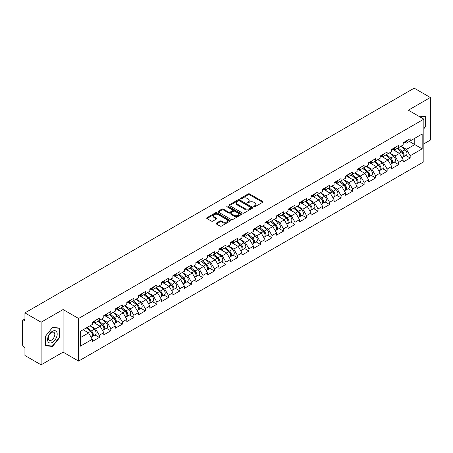 <?xml version="1.0" encoding="UTF-8"?>
<svg xmlns="http://www.w3.org/2000/svg" width="453" height="453" viewBox="0 0 453 453"><rect width="100%" height="100%" fill="white"/><g stroke="black" fill="none" stroke-linecap="round" stroke-linejoin="round"><path stroke-width="0.68" d="M253.94 206.738A0.719 0.413 0 0 0 254.954 206.738L262.649 202.298A1.025 0.589 0 0 0 262.95 201.879A1.025 0.589 0 0 0 262.649 201.46L249.609 193.929A1.025 0.589 0 0 0 248.165 193.929L240.464 198.374A0.719 0.413 0 0 0 240.254 198.669A0.719 0.413 0 0 0 240.464 198.963A0.719 0.413 0 0 0 241.477 198.963L242.474 198.386A3.279 1.891 0 0 1 247.112 198.386L248.199 199.014A3.279 1.891 0 0 1 249.156 200.351A3.279 1.891 0 0 1 248.199 201.693L247.202 202.264A0.719 0.413 0 0 0 246.993 202.559A0.719 0.413 0 0 0 247.202 202.853A0.719 0.413 0 0 0 248.216 202.853L249.212 202.276A3.279 1.891 0 0 1 253.85 202.276L254.937 202.904A3.279 1.891 0 0 1 255.894 204.241A3.279 1.891 0 0 1 254.937 205.577L253.94 206.155A0.719 0.413 0 0 0 253.731 206.449A0.719 0.413 0 0 0 253.94 206.738L253.94 206.155M216.358 223.125A1.025 0.589 0 0 0 216.058 223.544A1.025 0.589 0 0 0 216.358 223.963L220.016 226.075A1.025 0.589 0 0 0 221.466 226.075L230.016 221.138A1.025 0.589 0 0 0 230.317 220.719A1.025 0.589 0 0 0 230.016 220.305L216.976 212.774A1.025 0.589 0 0 0 215.526 212.774L206.976 217.712A1.025 0.589 0 0 0 206.676 218.125A1.025 0.589 0 0 0 206.976 218.544L211.398 221.098A1.025 0.589 0 0 0 212.848 221.098L216.506 218.986A1.025 0.589 0 0 0 216.806 218.567A1.025 0.589 0 0 0 216.506 218.148L214.314 216.885A2.741 1.58 0 0 1 213.51 215.764A2.741 1.58 0 0 1 215.203 214.303A2.741 1.58 0 0 1 218.187 214.648L226.772 219.603A2.741 1.58 0 0 1 227.576 220.719A2.741 1.58 0 0 1 225.883 222.185A2.741 1.58 0 0 1 222.899 221.84L221.466 221.013A1.025 0.589 0 0 0 220.016 221.013L216.358 223.125L216.358 223.963M63.097 309.529L41.104 322.225L24.938 312.893L414.189 88.165L430.35 97.497L408.357 110.192L423.855 119.139L78.596 318.476L63.097 309.529L63.097 352.14L78.596 361.086L78.596 318.476M242.548 213.069A1.025 0.589 0 0 0 243.997 213.069L252.548 208.131A1.025 0.589 0 0 0 252.848 207.712A1.025 0.589 0 0 0 252.548 207.293L239.507 199.767A1.025 0.589 0 0 0 238.057 199.767L229.507 204.699A1.025 0.589 0 0 0 229.207 205.118A1.025 0.589 0 0 0 229.507 205.537L242.548 213.069M227.293 206.896A0.719 0.413 0 0 1 228.023 206.998L241.268 214.643L232.729 219.569A1.025 0.589 0 0 1 231.285 219.569L218.244 212.044L218.244 211.206A1.025 0.589 0 0 0 217.944 211.625A1.025 0.589 0 0 0 218.244 212.044M218.244 211.206L221.902 209.093A1.025 0.589 0 0 1 223.352 209.093L228.64 212.146A1.025 0.589 0 0 0 230.084 212.146L232.514 210.747A1.025 0.589 0 0 0 232.814 210.328A1.025 0.589 0 0 0 232.514 209.909L227.01 206.732A0.719 0.413 0 0 1 226.8 206.438A0.719 0.413 0 0 1 227.242 206.053A0.719 0.413 0 0 1 228.023 206.143L241.279 213.799A1.025 0.589 0 0 1 241.579 214.218A1.025 0.589 0 0 1 241.279 214.637L241.279 213.799M78.596 361.086L423.855 161.755L423.855 119.139M94.92 334.931L99.298 337.457L99.298 335.243L95.606 328.85L90.147 325.696M99.298 337.457L92.287 341.505L92.287 339.291L80.294 346.217L80.294 331.386L92.287 324.461L92.287 322.247L99.298 318.199L99.298 320.413L103.799 317.813L103.799 315.599L110.809 311.551L110.809 313.765L115.311 311.166L115.311 308.952L122.321 304.903L122.321 307.123L126.829 304.518L126.829 302.304L133.839 298.255L133.839 300.475L138.341 297.876L138.341 295.656L145.351 291.607L145.351 293.827L149.852 291.228L149.852 289.008L156.863 284.96L156.863 287.179L161.364 284.58L161.364 282.361L168.38 278.318L168.38 280.532L172.882 277.932L172.882 275.718L179.892 271.67L179.892 273.884L184.394 271.285L184.394 269.071L191.404 265.022L191.404 267.236L195.906 264.637L195.906 262.423L202.921 258.374L202.921 260.588L207.423 257.989L207.423 255.775L214.433 251.726L214.433 253.94L218.935 251.341L218.935 249.127L225.945 245.079L225.945 247.293L230.447 244.694L230.447 242.48L237.463 238.431L237.463 240.645L241.964 238.046L241.964 235.832L248.974 231.783L248.974 233.997L253.476 231.398L253.476 229.184L260.486 225.135L260.486 227.349L264.988 224.75L264.988 222.536L271.998 218.488L271.998 220.707L276.506 218.108L276.506 215.888L283.516 211.84L283.516 214.059L288.017 211.46L288.017 209.241L295.028 205.192L295.028 207.412L299.529 204.813L299.529 202.593L306.539 198.544L306.539 200.764L311.041 198.165L311.041 195.945L318.057 191.902L318.057 194.116L322.559 191.517L322.559 189.303L329.569 185.254L329.569 187.468L334.071 184.869L334.071 182.655L341.081 178.607L341.081 180.821L345.582 178.222L345.582 176.007L352.598 171.959L352.598 174.173L357.1 171.574L357.1 169.36L364.11 165.311L364.11 167.525L368.612 164.926L368.612 162.712L375.622 158.663L375.622 160.877L380.124 158.278L380.124 156.064L387.139 152.015L387.139 154.23L391.641 151.63L391.641 149.416L398.651 145.368L398.651 147.582L403.153 144.983L403.153 142.769L410.163 138.72L410.163 140.94L422.156 134.014L422.156 148.839L410.163 155.764L406.471 149.377L401.013 146.223M405.786 155.453L410.163 157.984L410.163 155.764M410.163 157.984L403.153 162.032L403.153 159.813L398.651 162.412L394.959 156.019L389.501 152.871M394.274 162.1L398.651 164.632L398.651 162.412M398.651 164.632L391.641 168.675L391.641 166.461L387.139 169.06L383.448 162.667L377.983 159.513M382.757 168.748L387.139 171.274L387.139 169.06M387.139 171.274L380.124 175.322L380.124 173.108L375.622 175.707L371.936 169.314L366.471 166.16M371.245 175.396L375.622 177.921L375.622 175.707M375.622 177.921L368.612 181.97L368.612 179.756L364.11 182.355L360.418 175.962L354.959 172.808M359.733 182.044L364.11 184.569L364.11 182.355M364.11 184.569L357.1 188.618L357.1 186.404L352.598 189.003L348.906 182.61L343.442 179.456M348.215 188.691L352.598 191.217L352.598 189.003M352.598 191.217L345.582 195.266L345.582 193.052L341.081 195.651L337.394 189.258L331.93 186.104M336.704 195.339L341.081 197.865L341.081 195.651M341.081 197.865L334.071 201.913L334.071 199.699L329.569 202.298L325.877 195.906L320.418 192.751M325.192 201.987L329.569 204.513L329.569 202.298M329.569 204.513L322.559 208.561L322.559 206.347L318.057 208.946L314.365 202.553L308.901 199.399M313.674 208.635L318.057 211.16L318.057 208.946M318.057 211.16L311.041 215.209L311.041 212.995L306.539 215.594L302.853 209.201L297.389 206.047M302.162 215.277L306.539 217.808L306.539 215.594M306.539 217.808L299.529 221.857L299.529 219.637L295.028 222.242L291.336 215.849L285.877 212.695M290.65 221.925L295.028 224.456L295.028 222.242M295.028 224.456L288.017 228.505L288.017 226.285L283.516 228.884L279.824 222.497L274.365 219.343M279.133 228.572L283.516 231.104L283.516 228.884M283.516 231.104L276.506 235.152L276.506 232.933L271.998 235.532L268.312 229.144L262.848 225.99M267.621 235.22L271.998 237.751L271.998 235.532M271.998 237.751L264.988 241.8L264.988 239.58L260.486 242.179L256.794 235.786L251.336 232.638M256.109 241.868L260.486 244.399L260.486 242.179M260.486 244.399L253.476 248.442L253.476 246.228L248.974 248.827L245.283 242.434L239.824 239.286M244.597 248.516L248.974 251.041L248.974 248.827M248.974 251.041L241.964 255.09L241.964 252.876L237.463 255.475L233.771 249.082L228.306 245.928M233.08 255.164L237.463 257.689L237.463 255.475M237.463 257.689L230.447 261.738L230.447 259.524L225.945 262.123L222.259 255.73L216.794 252.576M221.568 261.811L225.945 264.337L225.945 262.123M225.945 264.337L218.935 268.386L218.935 266.171L214.433 268.771L210.741 262.378L205.283 259.224M210.056 268.459L214.433 270.985L214.433 268.771M214.433 270.985L207.423 275.033L207.423 272.819L202.921 275.418L199.229 269.025L193.765 265.871M198.539 275.107L202.921 277.632L202.921 275.418M202.921 277.632L195.906 281.681L195.906 279.467L191.404 282.066L187.718 275.673L182.253 272.519M187.027 281.755L191.404 284.28L191.404 282.066M191.404 284.28L184.394 288.329L184.394 286.115L179.892 288.714L176.2 282.321L170.741 279.167M175.515 288.402L179.892 290.928L179.892 288.714M179.892 290.928L172.882 294.977L172.882 292.763L168.38 295.362L164.688 288.969L159.224 285.815M163.997 295.045L168.38 297.576L168.38 295.362M168.38 297.576L161.364 301.624L161.364 299.41L156.863 302.009L153.176 295.616L147.712 292.462M152.485 301.692L156.863 304.223L156.863 302.009M156.863 304.223L149.852 308.272L149.852 306.052L145.351 308.652L141.659 302.264L136.2 299.11M140.974 308.34L145.351 310.871L145.351 308.652M145.351 310.871L138.341 314.92L138.341 312.7L133.839 315.299L130.147 308.912L124.688 305.758M129.456 314.988L133.839 317.519L133.839 315.299M133.839 317.519L126.829 321.568L126.829 319.348L122.321 321.947L118.635 315.56L113.171 312.406M117.944 321.636L122.321 324.167L122.321 321.947M122.321 324.167L115.311 328.215L115.311 325.996L110.809 328.595L107.118 322.202L101.659 319.054M106.432 328.283L110.809 330.815L110.809 328.595M110.809 330.815L103.799 334.858L103.799 332.644L99.298 335.243M94.179 321.721L95.606 322.547L99.298 320.413M95.606 328.85L100.107 326.251L93.222 322.276M103.799 332.644L100.107 326.251M105.691 315.073L107.118 315.9L110.809 313.765M107.118 322.202L111.625 319.603L104.734 315.628M115.311 325.996L111.625 319.603M117.208 308.425L118.635 309.252L122.321 307.123M118.635 315.56L123.137 312.955L116.245 308.98M126.829 319.348L123.137 312.955M128.72 301.777L130.147 302.604L133.839 300.475M130.147 308.912L134.649 306.313L127.763 302.332M138.341 312.7L134.649 306.313M140.232 295.13L141.659 295.956L145.351 293.827M141.659 302.264L146.16 299.665L139.275 295.684M149.852 306.052L146.16 299.665M151.749 288.487L153.176 289.308L156.863 287.179M153.176 295.616L157.678 293.017L150.787 289.037M161.364 299.41L157.678 293.017M163.261 281.84L164.688 282.661L168.38 280.532M164.688 288.969L169.19 286.37L162.304 282.389M172.882 292.763L169.19 286.37M174.773 275.192L176.2 276.013L179.892 273.884M176.2 282.321L180.702 279.722L173.816 275.747M184.394 286.115L180.702 279.722M186.291 268.544L187.718 269.365L191.404 267.236M187.718 275.673L192.219 273.074L185.328 269.099M195.906 279.467L192.219 273.074M197.802 261.896L199.229 262.717L202.921 260.588M199.229 269.025L203.731 266.426L196.845 262.451M207.423 272.819L203.731 266.426M209.314 255.249L210.741 256.07L214.433 253.94M210.741 262.378L215.243 259.779L208.357 255.803M218.935 266.171L215.243 259.779M220.832 248.601L222.259 249.427L225.945 247.293M222.259 255.73L226.76 253.131L219.869 249.156M230.447 259.524L226.76 253.131M232.344 241.953L233.771 242.78L237.463 240.645M233.771 249.082L238.272 246.483L231.381 242.508M241.964 252.876L238.272 246.483M243.856 235.305L245.283 236.132L248.974 233.997M245.283 242.434L249.784 239.835L242.899 235.86M253.476 246.228L249.784 239.835M255.373 228.657L256.794 229.484L260.486 227.349M256.794 235.786L261.302 233.187L254.41 229.212M264.988 239.58L261.302 233.187M266.885 222.01L268.312 222.836L271.998 220.707M268.312 229.144L272.814 226.545L265.922 222.565M276.506 232.933L272.814 226.545M278.397 215.362L279.824 216.189L283.516 214.059M279.824 222.497L284.325 219.898L277.44 215.917M288.017 226.285L284.325 219.898M289.909 208.72L291.336 209.541L295.028 207.412M291.336 215.849L295.837 213.25L288.952 209.269M299.529 219.637L295.837 213.25M301.426 202.072L302.853 202.893L306.539 200.764M302.853 209.201L307.355 206.602L300.464 202.621M311.041 212.995L307.355 206.602M312.938 195.424L314.365 196.245L318.057 194.116M314.365 202.553L318.867 199.954L311.981 195.979M322.559 206.347L318.867 199.954M324.45 188.776L325.877 189.597L329.569 187.468M325.877 195.906L330.379 193.306L323.493 189.331M334.071 199.699L330.379 193.306M335.967 182.129L337.394 182.95L341.081 180.821M337.394 189.258L341.896 186.659L335.005 182.684M345.582 193.052L341.896 186.659M347.479 175.481L348.906 176.302L352.598 174.173M348.906 182.61L353.408 180.011L346.522 176.036M357.1 186.404L353.408 180.011M358.991 168.833L360.418 169.654L364.11 167.525M360.418 175.962L364.92 173.363L358.034 169.388M368.612 179.756L364.92 173.363M370.509 162.185L371.936 163.012L375.622 160.877M371.936 169.314L376.437 166.715L369.546 162.74M380.124 173.108L376.437 166.715M382.021 155.538L383.448 156.364L387.139 154.23M383.448 162.667L387.949 160.068L381.058 156.092M391.641 166.461L387.949 160.068M393.532 148.89L394.959 149.716L398.651 147.582M394.959 156.019L399.461 153.42L392.575 149.445M403.153 159.813L399.461 153.42M405.05 142.242L406.471 143.069L410.163 140.94M406.471 149.377L414.778 144.581L414.778 138.273L422.156 134.014M409.314 141.427L422.156 148.839M423.855 143.856L430.35 140.107L430.35 97.497M41.104 322.225L41.104 364.835L24.938 355.503L24.938 347.536L23.76 346.856A1.563 0.906 -120 0 1 22.65 344.937L22.65 320.82A1.563 0.906 -120 0 1 22.973 320.101A1.563 0.906 -120 0 1 23.76 320.18L24.938 320.86L24.938 312.893M41.104 364.835L63.097 352.14M80.294 337.695L88.595 332.898L83.131 329.744M92.287 339.291L88.595 332.898M423.855 128.748L426.035 126.042L426.035 116.546L418.702 116.166L425.661 116.738L425.661 125.934L423.855 128.188M59.666 328.068L52.542 327.428L45.419 336.29L45.419 345.786L52.542 346.42L59.666 337.564L59.666 328.068M254.224 206.84L254.937 206.432A3.279 1.891 0 0 0 255.894 205.096L255.894 204.241M249.156 200.351L249.156 201.206A3.279 1.891 0 0 1 248.199 202.542L247.491 202.95M262.638 202.304L249.609 194.784A1.025 0.589 0 0 0 248.165 194.784L240.753 199.06M252.531 208.137L239.507 200.617A1.025 0.589 0 0 0 238.057 200.617L229.524 205.543M250.736 208.006A0.719 0.413 0 0 0 250.945 207.712A0.719 0.413 0 0 0 250.736 207.417L239.286 200.809A0.719 0.413 0 0 0 238.272 200.809L237.225 201.421A3.279 1.891 0 0 0 236.262 202.757A3.279 1.891 0 0 0 237.225 204.093L245.045 208.612A3.279 1.891 0 0 0 249.682 208.612L250.736 208.006L250.736 208.856A0.719 0.413 0 0 0 250.945 208.567L250.945 207.712M236.262 202.757L236.262 203.607A3.279 1.891 0 0 0 237.225 204.949L237.225 204.093M250.736 208.856L249.682 209.467A3.279 1.891 0 0 1 245.045 209.467L237.225 204.949M218.255 212.049L221.902 209.943L221.902 209.093M232.814 210.328L232.814 211.177A1.025 0.589 0 0 1 232.514 211.596L230.084 213.001A1.025 0.589 0 0 1 228.64 213.001L223.352 209.943A1.025 0.589 0 0 0 221.902 209.943M234.127 215.317A2.741 1.58 0 0 0 237.112 215.656A2.741 1.58 0 0 0 238.805 214.195A2.741 1.58 0 0 0 238.001 213.08L234.977 211.33A1.025 0.589 0 0 0 233.527 211.33L231.104 212.734A1.025 0.589 0 0 0 230.804 213.148A1.025 0.589 0 0 0 231.104 213.567L234.127 215.317L234.127 216.166A2.741 1.58 0 0 0 237.112 216.511A2.741 1.58 0 0 0 238.805 215.05L238.805 214.195M230.804 213.148L230.804 214.003A1.025 0.589 0 0 0 231.104 214.422L231.104 213.567M234.127 216.166L231.104 214.422M227.576 220.719L227.576 221.574A2.741 1.58 0 0 1 225.883 223.035A2.741 1.58 0 0 1 222.899 222.689L221.466 221.868A1.025 0.589 0 0 0 220.016 221.868L216.37 223.969M213.51 215.764L213.51 216.619A2.741 1.58 0 0 0 214.314 217.734L214.314 216.885M216.489 218.992L214.314 217.734M230.016 220.305L230.016 221.138L216.976 213.623A1.025 0.589 0 0 0 215.526 213.623L206.993 218.556M425.661 125.826L426.035 126.042M59.292 337.349L59.666 337.564M51.789 345.99L52.542 346.42M402.275 152.576L401.76 152.276M402.938 156.965A3.443 1.988 -120 0 0 403.436 156.812A3.443 1.988 -120 0 0 404.053 154.405A3.443 1.988 -120 0 0 402.258 151.404L398.108 147.899M403.436 156.812L406.279 155.169A3.443 1.988 -120 0 0 406.896 152.763A3.443 1.988 -120 0 0 405.101 149.762L400.95 146.257M397.309 148.358L402.043 152.355A2.089 1.206 60 0 1 403.17 154.932M401.924 157.684L402.553 157.321A3.443 1.988 -120 0 0 403.17 154.915A3.443 1.988 -120 0 0 401.375 151.914L397.219 148.408M396.024 151.438L393.221 149.071M404.076 142.236A3.443 1.988 60 0 1 403.436 143.176A3.443 1.988 60 0 1 403.153 143.29M406.919 140.594A3.443 1.988 60 0 1 406.279 141.534L403.436 143.176M425.208 116.472L425.661 116.738M48.239 342.009A6.784 3.918 120 0 0 54.79 340.254A6.784 3.918 120 0 0 56.546 331.675A6.784 3.918 120 0 0 49.994 333.431A6.784 3.918 120 0 0 48.239 342.009M48.675 339.875A4.643 2.684 120 0 0 49.196 340.362A4.643 2.684 120 0 0 53.522 338.193A4.643 2.684 120 0 0 54.366 332.796A4.643 2.684 120 0 0 53.845 332.315A4.643 2.684 120 0 0 49.519 334.484A4.643 2.684 120 0 0 48.675 339.875M52.395 327.638L59.292 328.255L59.292 337.457L52.395 346.041L45.493 345.424L45.493 336.222L52.378 327.632M58.839 327.995L59.292 328.255M390.763 159.224L390.243 158.924M391.42 163.612A3.443 1.988 -120 0 0 391.924 163.459A3.443 1.988 -120 0 0 392.541 161.053A3.443 1.988 -120 0 0 390.746 158.052L386.596 154.547M391.924 163.459L394.761 161.817A3.443 1.988 -120 0 0 395.384 159.411A3.443 1.988 -120 0 0 393.589 156.41L389.433 152.904M385.792 155.005L390.531 159.003A2.089 1.206 60 0 1 391.658 161.579M390.407 164.331L391.035 163.969A3.443 1.988 -120 0 0 391.658 161.562A3.443 1.988 -120 0 0 389.863 158.561L385.707 155.056M384.512 158.086L381.709 155.719M379.246 165.872L378.731 165.571M379.908 170.26A3.443 1.988 -120 0 0 380.407 170.107A3.443 1.988 -120 0 0 381.03 167.701A3.443 1.988 -120 0 0 379.235 164.699L375.078 161.194M380.407 170.107L383.249 168.465A3.443 1.988 -120 0 0 383.867 166.058A3.443 1.988 -120 0 0 382.077 163.057L377.921 159.552M374.28 161.653L379.019 165.651A2.089 1.206 60 0 1 380.146 168.222M378.895 170.979L379.523 170.617A3.443 1.988 -120 0 0 380.141 168.21A3.443 1.988 -120 0 0 378.346 165.209L374.195 161.704M372.995 164.733L370.192 162.367M367.734 172.514L367.219 172.219M368.397 176.908A3.443 1.988 -120 0 0 368.895 176.749A3.443 1.988 -120 0 0 369.512 174.343A3.443 1.988 -120 0 0 367.723 171.347L363.566 167.842M368.895 176.749L371.737 175.113A3.443 1.988 -120 0 0 372.355 172.706A3.443 1.988 -120 0 0 370.56 169.705L366.409 166.2M362.768 168.301L367.502 172.299A2.089 1.206 60 0 1 368.629 174.869M367.383 177.627L368.012 177.265A3.443 1.988 -120 0 0 368.629 174.858A3.443 1.988 -120 0 0 366.834 171.857L362.683 168.352M361.483 171.381L358.68 169.014M356.222 179.161L355.701 178.867M356.879 183.556A3.443 1.988 -120 0 0 357.383 183.397A3.443 1.988 -120 0 0 358 180.99A3.443 1.988 -120 0 0 356.205 177.989L352.055 174.49M357.383 183.397L360.226 181.761A3.443 1.988 -120 0 0 360.843 179.354A3.443 1.988 -120 0 0 359.048 176.353L354.892 172.848M351.251 174.949L355.99 178.946A2.089 1.206 60 0 1 357.117 181.517M355.871 184.275L356.494 183.912A3.443 1.988 -120 0 0 357.117 181.506A3.443 1.988 -120 0 0 355.322 178.505L351.166 175M349.971 178.023L347.168 175.662M344.705 185.809L344.189 185.515M345.367 190.203A3.443 1.988 -120 0 0 345.865 190.045A3.443 1.988 -120 0 0 346.488 187.638A3.443 1.988 -120 0 0 344.693 184.637L340.537 181.132M345.865 190.045L348.708 188.408A3.443 1.988 -120 0 0 349.331 186.002A3.443 1.988 -120 0 0 347.536 183.001L343.38 179.496M339.739 181.596L344.478 185.594A2.089 1.206 60 0 1 345.605 188.165M344.354 190.923L344.982 190.56A3.443 1.988 -120 0 0 345.599 188.154A3.443 1.988 -120 0 0 343.81 185.152L339.654 181.647M338.453 184.671L335.65 182.31M392.564 148.884A3.443 1.988 60 0 1 391.924 149.824A3.443 1.988 60 0 1 391.641 149.937M395.407 147.242A3.443 1.988 60 0 1 394.761 148.182L391.924 149.824M381.052 155.532A3.443 1.988 60 0 1 380.407 156.466A3.443 1.988 60 0 1 380.124 156.585M383.889 153.89A3.443 1.988 60 0 1 383.249 154.83L380.407 156.466M369.535 162.18A3.443 1.988 60 0 1 368.895 163.114A3.443 1.988 60 0 1 368.612 163.233M372.377 160.538A3.443 1.988 60 0 1 371.737 161.478L368.895 163.114M358.023 168.827A3.443 1.988 60 0 1 357.383 169.762A3.443 1.988 60 0 1 357.1 169.881M360.865 167.185A3.443 1.988 60 0 1 360.226 168.125L357.383 169.762M346.511 175.47A3.443 1.988 60 0 1 345.865 176.41A3.443 1.988 60 0 1 345.582 176.528M349.348 173.833A3.443 1.988 60 0 1 348.708 174.773L345.865 176.41M333.193 192.457L332.678 192.163M333.855 196.851A3.443 1.988 -120 0 0 334.354 196.693A3.443 1.988 -120 0 0 334.971 194.286A3.443 1.988 -120 0 0 333.182 191.285L329.025 187.78M334.354 196.693L337.196 195.056A3.443 1.988 -120 0 0 337.813 192.644A3.443 1.988 -120 0 0 336.018 189.648L331.868 186.143M328.227 188.244L332.966 192.242A2.089 1.206 60 0 1 334.093 194.813M332.842 197.565L333.47 197.208A3.443 1.988 -120 0 0 334.088 194.796A3.443 1.988 -120 0 0 332.292 191.8L328.142 188.295M326.941 191.319L324.138 188.958M334.994 182.117A3.443 1.988 60 0 1 334.354 183.057A3.443 1.988 60 0 1 334.071 183.176M337.836 180.481A3.443 1.988 60 0 1 337.196 181.415L334.354 183.057M321.681 199.105L321.16 198.805M322.338 203.499A3.443 1.988 -120 0 0 322.842 203.34A3.443 1.988 -120 0 0 323.459 200.934A3.443 1.988 -120 0 0 321.664 197.933L317.513 194.428M322.842 203.34L325.684 201.698A3.443 1.988 -120 0 0 326.302 199.292A3.443 1.988 -120 0 0 324.507 196.291L320.356 192.791M316.709 194.892L321.449 198.89A2.089 1.206 60 0 1 322.576 201.46M321.33 204.212L321.953 203.85A3.443 1.988 -120 0 0 322.576 201.443A3.443 1.988 -120 0 0 320.781 198.448L316.624 194.943M315.43 197.967L312.627 195.605M323.482 188.765A3.443 1.988 60 0 1 322.842 189.705A3.443 1.988 60 0 1 322.559 189.824M326.324 187.129A3.443 1.988 60 0 1 325.684 188.063L322.842 189.705M310.163 205.753L309.648 205.452M310.826 210.147A3.443 1.988 -120 0 0 311.324 209.988A3.443 1.988 -120 0 0 311.947 207.582A3.443 1.988 -120 0 0 310.152 204.58L305.996 201.075M311.324 209.988L314.167 208.346A3.443 1.988 -120 0 0 314.79 205.939A3.443 1.988 -120 0 0 312.995 202.938L308.838 199.439M305.197 201.54L309.937 205.537A2.089 1.206 60 0 1 311.064 208.108M309.812 210.86L310.441 210.498A3.443 1.988 -120 0 0 311.058 208.091A3.443 1.988 -120 0 0 309.269 205.09L305.112 201.591M303.912 204.614L301.109 202.253M311.97 195.413A3.443 1.988 60 0 1 311.324 196.353A3.443 1.988 60 0 1 311.041 196.472M314.807 193.776A3.443 1.988 60 0 1 314.167 194.711L311.324 196.353M298.652 212.4L298.136 212.1M299.314 216.789A3.443 1.988 -120 0 0 299.812 216.636A3.443 1.988 -120 0 0 300.43 214.229A3.443 1.988 -120 0 0 298.64 211.228L294.484 207.723M299.812 216.636L302.655 214.994A3.443 1.988 -120 0 0 303.272 212.587A3.443 1.988 -120 0 0 301.477 209.586L297.327 206.081M293.686 208.187L298.425 212.185A2.089 1.206 60 0 1 299.552 214.756M298.3 217.508L298.929 217.146A3.443 1.988 -120 0 0 299.546 214.739A3.443 1.988 -120 0 0 297.751 211.738L293.601 208.233M292.4 211.262L289.597 208.895M300.452 202.061A3.443 1.988 60 0 1 299.812 203.001A3.443 1.988 60 0 1 299.529 203.12M303.295 200.419A3.443 1.988 60 0 1 302.655 201.359L299.812 203.001M287.14 219.048L286.624 218.748M287.797 223.437A3.443 1.988 -120 0 0 288.301 223.284A3.443 1.988 -120 0 0 288.918 220.877A3.443 1.988 -120 0 0 287.123 217.876L282.972 214.371M288.301 223.284L291.143 221.642A3.443 1.988 -120 0 0 291.76 219.235A3.443 1.988 -120 0 0 289.965 216.234L285.815 212.729M282.174 214.835L286.908 218.833A2.089 1.206 60 0 1 288.034 221.404M286.789 224.156L287.412 223.793A3.443 1.988 -120 0 0 288.034 221.387A3.443 1.988 -120 0 0 286.239 218.386L282.083 214.881M280.888 217.91L278.085 215.543M288.94 208.708A3.443 1.988 60 0 1 288.301 209.648A3.443 1.988 60 0 1 288.017 209.762M291.783 207.066A3.443 1.988 60 0 1 291.143 208.006L288.301 209.648M275.622 225.696L275.107 225.396M276.285 230.084A3.443 1.988 -120 0 0 276.789 229.931A3.443 1.988 -120 0 0 277.406 227.525A3.443 1.988 -120 0 0 275.611 224.524L271.455 221.019M276.789 229.931L279.626 228.289A3.443 1.988 -120 0 0 280.248 225.883A3.443 1.988 -120 0 0 278.453 222.882L274.297 219.377M270.656 221.483L275.396 225.481A2.089 1.206 60 0 1 276.523 228.052M275.271 230.804L275.9 230.441A3.443 1.988 -120 0 0 276.517 228.035A3.443 1.988 -120 0 0 274.728 225.033L270.571 221.528M269.376 224.558L266.574 222.191M277.429 215.356A3.443 1.988 60 0 1 276.789 216.296A3.443 1.988 60 0 1 276.506 216.409M280.271 213.714A3.443 1.988 60 0 1 279.626 214.654L276.789 216.296M264.11 232.344L263.595 232.044M264.773 236.732A3.443 1.988 -120 0 0 265.271 236.579A3.443 1.988 -120 0 0 265.894 234.173A3.443 1.988 -120 0 0 264.099 231.172L259.943 227.666M265.271 236.579L268.114 234.937A3.443 1.988 -120 0 0 268.731 232.531A3.443 1.988 -120 0 0 266.942 229.529L262.785 226.024M259.144 228.125L263.884 232.123A2.089 1.206 60 0 1 265.011 234.699M263.759 237.451L264.388 237.089A3.443 1.988 -120 0 0 265.005 234.682A3.443 1.988 -120 0 0 263.21 231.681L259.059 228.176M257.859 231.206L255.056 228.839M265.911 222.004A3.443 1.988 60 0 1 265.271 222.944A3.443 1.988 60 0 1 264.988 223.057M268.754 220.362A3.443 1.988 60 0 1 268.114 221.302L265.271 222.944M252.598 238.991L252.083 238.691M253.255 243.38A3.443 1.988 -120 0 0 253.759 243.227A3.443 1.988 -120 0 0 254.376 240.82A3.443 1.988 -120 0 0 252.581 237.819L248.431 234.314M253.759 243.227L256.602 241.585A3.443 1.988 -120 0 0 257.219 239.178A3.443 1.988 -120 0 0 255.424 236.177L251.273 232.672M247.632 234.773L252.366 238.771A2.089 1.206 60 0 1 253.493 241.347M252.247 244.099L252.876 243.737A3.443 1.988 -120 0 0 253.493 241.33A3.443 1.988 -120 0 0 251.698 238.329L247.542 234.824M246.347 237.853L243.544 235.486M254.399 228.652A3.443 1.988 60 0 1 253.759 229.592A3.443 1.988 60 0 1 253.476 229.705M257.242 227.01A3.443 1.988 60 0 1 256.602 227.95L253.759 229.592M241.087 245.639L240.566 245.339M241.743 250.028A3.443 1.988 -120 0 0 242.247 249.875A3.443 1.988 -120 0 0 242.865 247.468A3.443 1.988 -120 0 0 241.07 244.467L236.919 240.962M242.247 249.875L245.084 248.233A3.443 1.988 -120 0 0 245.707 245.826A3.443 1.988 -120 0 0 243.912 242.825L239.756 239.32M236.115 241.421L240.854 245.418A2.089 1.206 60 0 1 241.981 247.995M240.73 250.747L241.358 250.384A3.443 1.988 -120 0 0 241.981 247.978A3.443 1.988 -120 0 0 240.186 244.977L236.03 241.472M234.835 244.501L232.032 242.134M242.887 235.3A3.443 1.988 60 0 1 242.247 236.239A3.443 1.988 60 0 1 241.964 236.353M245.73 233.657A3.443 1.988 60 0 1 245.084 234.597L242.247 236.239M229.569 252.281L229.054 251.987M230.232 256.675A3.443 1.988 -120 0 0 230.73 256.523A3.443 1.988 -120 0 0 231.353 254.11A3.443 1.988 -120 0 0 229.558 251.115L225.401 247.61M230.73 256.523L233.572 254.88A3.443 1.988 -120 0 0 234.19 252.474A3.443 1.988 -120 0 0 232.4 249.473L228.244 245.968M224.603 248.068L229.343 252.066A2.089 1.206 60 0 1 230.469 254.637M229.218 257.395L229.847 257.032A3.443 1.988 -120 0 0 230.464 254.626A3.443 1.988 -120 0 0 228.669 251.625L224.518 248.119M223.318 251.149L220.515 248.782M231.375 241.947A3.443 1.988 60 0 1 230.73 242.882A3.443 1.988 60 0 1 230.447 243.001M234.212 240.305A3.443 1.988 60 0 1 233.572 241.245L230.73 242.882M218.057 258.929L217.542 258.635M218.72 263.323A3.443 1.988 -120 0 0 219.218 263.165A3.443 1.988 -120 0 0 219.835 260.758A3.443 1.988 -120 0 0 218.046 257.757L213.89 254.258M219.218 263.165L222.061 261.528A3.443 1.988 -120 0 0 222.678 259.122A3.443 1.988 -120 0 0 220.883 256.121L216.732 252.615M213.091 254.716L217.825 258.714A2.089 1.206 60 0 1 218.952 261.285M217.706 264.042L218.335 263.68A3.443 1.988 -120 0 0 218.952 261.273A3.443 1.988 -120 0 0 217.157 258.272L213.006 254.767M211.806 257.797L209.003 255.43M219.858 248.595A3.443 1.988 60 0 1 219.218 249.529A3.443 1.988 60 0 1 218.935 249.648M222.7 246.953A3.443 1.988 60 0 1 222.061 247.893L219.218 249.529M206.545 265.577L206.024 265.282M207.202 269.971A3.443 1.988 -120 0 0 207.706 269.812A3.443 1.988 -120 0 0 208.323 267.406A3.443 1.988 -120 0 0 206.528 264.405L202.378 260.905M207.706 269.812L210.543 268.176A3.443 1.988 -120 0 0 211.166 265.769A3.443 1.988 -120 0 0 209.371 262.768L205.215 259.263M201.574 261.364L206.313 265.362A2.089 1.206 60 0 1 207.44 267.933M206.189 270.69L206.817 270.328A3.443 1.988 -120 0 0 207.44 267.921A3.443 1.988 -120 0 0 205.645 264.92L201.489 261.415M200.294 264.439L197.491 262.077M208.346 255.243A3.443 1.988 60 0 1 207.706 256.177A3.443 1.988 60 0 1 207.423 256.296M211.189 253.601A3.443 1.988 60 0 1 210.543 254.541L207.706 256.177M195.028 272.225L194.513 271.93M195.69 276.619A3.443 1.988 -120 0 0 196.189 276.46A3.443 1.988 -120 0 0 196.812 274.054A3.443 1.988 -120 0 0 195.017 271.053L190.86 267.547M196.189 276.46L199.031 274.824A3.443 1.988 -120 0 0 199.648 272.417A3.443 1.988 -120 0 0 197.859 269.416L193.703 265.911M190.062 268.012L194.801 272.01A2.089 1.206 60 0 1 195.928 274.58M194.677 277.338L195.305 276.976A3.443 1.988 -120 0 0 195.923 274.569A3.443 1.988 -120 0 0 194.127 271.568L189.977 268.063M188.776 271.087L185.973 268.725M196.834 261.885A3.443 1.988 60 0 1 196.189 262.825A3.443 1.988 60 0 1 195.906 262.944M199.671 260.249A3.443 1.988 60 0 1 199.031 261.183L196.189 262.825M183.516 278.872L183.001 278.572M184.178 283.267A3.443 1.988 -120 0 0 184.677 283.108A3.443 1.988 -120 0 0 185.294 280.701A3.443 1.988 -120 0 0 183.505 277.7L179.348 274.195M184.677 283.108L187.519 281.466A3.443 1.988 -120 0 0 188.137 279.059A3.443 1.988 -120 0 0 186.342 276.064L182.191 272.559M178.55 274.66L183.289 278.657A2.089 1.206 60 0 1 184.416 281.228M183.165 283.98L183.793 283.618A3.443 1.988 -120 0 0 184.411 281.211A3.443 1.988 -120 0 0 182.616 278.216L178.465 274.711M177.265 277.734L174.462 275.373M185.317 268.533A3.443 1.988 60 0 1 184.677 269.473A3.443 1.988 60 0 1 184.394 269.592M188.159 266.896A3.443 1.988 60 0 1 187.519 267.831L184.677 269.473M172.004 285.52L171.483 285.22M172.661 289.914A3.443 1.988 -120 0 0 173.165 289.756A3.443 1.988 -120 0 0 173.782 287.349A3.443 1.988 -120 0 0 171.987 284.348L167.837 280.843M173.165 289.756L176.007 288.114A3.443 1.988 -120 0 0 176.625 285.707A3.443 1.988 -120 0 0 174.83 282.706L170.679 279.207M167.032 281.307L171.772 285.305A2.089 1.206 60 0 1 172.899 287.876M171.653 290.628L172.276 290.265A3.443 1.988 -120 0 0 172.899 287.859A3.443 1.988 -120 0 0 171.104 284.858L166.947 281.358M165.753 284.382L162.95 282.021M173.805 275.181A3.443 1.988 60 0 1 173.165 276.12A3.443 1.988 60 0 1 172.882 276.239M176.647 273.544A3.443 1.988 60 0 1 176.007 274.478L173.165 276.12M160.487 292.168L159.971 291.868M161.149 296.556A3.443 1.988 -120 0 0 161.647 296.404A3.443 1.988 -120 0 0 162.27 293.997A3.443 1.988 -120 0 0 160.475 290.996L156.319 287.491M161.647 296.404L164.49 294.761A3.443 1.988 -120 0 0 165.113 292.355A3.443 1.988 -120 0 0 163.318 289.354L159.162 285.849M155.521 287.955L160.26 291.953A2.089 1.206 60 0 1 161.387 294.524M160.136 297.276L160.764 296.913A3.443 1.988 -120 0 0 161.381 294.507A3.443 1.988 -120 0 0 159.592 291.505L155.436 288M154.235 291.03L151.432 288.663M162.293 281.828A3.443 1.988 60 0 1 161.647 282.768A3.443 1.988 60 0 1 161.364 282.887M165.13 280.186A3.443 1.988 60 0 1 164.49 281.126L161.647 282.768M148.975 298.816L148.459 298.516M149.637 303.204A3.443 1.988 -120 0 0 150.136 303.051A3.443 1.988 -120 0 0 150.753 300.645A3.443 1.988 -120 0 0 148.963 297.644L144.807 294.139M150.136 303.051L152.978 301.409A3.443 1.988 -120 0 0 153.595 299.003A3.443 1.988 -120 0 0 151.8 296.002L147.65 292.496M144.009 294.603L148.748 298.601A2.089 1.206 60 0 1 149.875 301.171M148.624 303.923L149.252 303.561A3.443 1.988 -120 0 0 149.869 301.154A3.443 1.988 -120 0 0 148.074 298.153L143.924 294.648M142.723 297.678L139.92 295.311M150.775 288.476A3.443 1.988 60 0 1 150.136 289.416A3.443 1.988 60 0 1 149.852 289.529M153.618 286.834A3.443 1.988 60 0 1 152.978 287.774L150.136 289.416M137.463 305.464L136.948 305.163M138.12 309.852A3.443 1.988 -120 0 0 138.624 309.699A3.443 1.988 -120 0 0 139.241 307.293A3.443 1.988 -120 0 0 137.446 304.291L133.295 300.786M138.624 309.699L141.466 308.057A3.443 1.988 -120 0 0 142.083 305.65A3.443 1.988 -120 0 0 140.288 302.649L136.138 299.144M132.491 301.251L137.231 305.248A2.089 1.206 60 0 1 138.358 307.819M137.112 310.571L137.735 310.209A3.443 1.988 -120 0 0 138.358 307.802A3.443 1.988 -120 0 0 136.563 304.801L132.406 301.296M131.211 304.325L128.409 301.958M139.264 295.124A3.443 1.988 60 0 1 138.624 296.064A3.443 1.988 60 0 1 138.341 296.177M142.106 293.482A3.443 1.988 60 0 1 141.466 294.422L138.624 296.064M125.945 312.111L125.43 311.811M126.608 316.5A3.443 1.988 -120 0 0 127.112 316.347A3.443 1.988 -120 0 0 127.729 313.94A3.443 1.988 -120 0 0 125.934 310.939L121.778 307.434M127.112 316.347L129.949 314.705A3.443 1.988 -120 0 0 130.572 312.298A3.443 1.988 -120 0 0 128.777 309.297L124.62 305.792M120.979 307.898L125.719 311.896A2.089 1.206 60 0 1 126.846 314.467M125.594 317.219L126.223 316.857A3.443 1.988 -120 0 0 126.84 314.45A3.443 1.988 -120 0 0 125.051 311.449L120.894 307.944M119.7 310.973L116.897 308.606M127.752 301.772A3.443 1.988 60 0 1 127.112 302.712A3.443 1.988 60 0 1 126.829 302.825M130.594 300.129A3.443 1.988 60 0 1 129.949 301.069L127.112 302.712M114.433 318.759L113.918 318.459M115.096 323.148A3.443 1.988 -120 0 0 115.594 322.995A3.443 1.988 -120 0 0 116.217 320.588A3.443 1.988 -120 0 0 114.422 317.587L110.266 314.082M115.594 322.995L118.437 321.353A3.443 1.988 -120 0 0 119.054 318.946A3.443 1.988 -120 0 0 117.265 315.945L113.108 312.44M109.467 314.541L114.207 318.538A2.089 1.206 60 0 1 115.334 321.115M114.082 323.867L114.711 323.504A3.443 1.988 -120 0 0 115.328 321.098A3.443 1.988 -120 0 0 113.533 318.097L109.383 314.592M108.182 317.621L105.379 315.254M116.234 308.419A3.443 1.988 60 0 1 115.594 309.359A3.443 1.988 60 0 1 115.311 309.473M119.077 306.777A3.443 1.988 60 0 1 118.437 307.717L115.594 309.359M102.922 325.407L102.406 325.107M103.578 329.795A3.443 1.988 -120 0 0 104.082 329.642A3.443 1.988 -120 0 0 104.7 327.236A3.443 1.988 -120 0 0 102.905 324.235L98.754 320.73M104.082 329.642L106.925 328A3.443 1.988 -120 0 0 107.542 325.594A3.443 1.988 -120 0 0 105.747 322.593L101.597 319.088M97.956 321.188L102.689 325.186A2.089 1.206 60 0 1 103.816 327.762M102.571 330.514L103.193 330.152A3.443 1.988 -120 0 0 103.816 327.745A3.443 1.988 -120 0 0 102.021 324.744L97.865 321.239M96.67 324.269L93.867 321.902M104.722 315.067A3.443 1.988 60 0 1 104.082 316.007A3.443 1.988 60 0 1 103.799 316.12M107.565 313.425A3.443 1.988 60 0 1 106.925 314.365L104.082 316.007M91.41 332.055L90.889 331.755M92.067 336.443A3.443 1.988 -120 0 0 92.571 336.29A3.443 1.988 -120 0 0 93.188 333.884A3.443 1.988 -120 0 0 91.393 330.883L87.242 327.377M92.571 336.29L95.407 334.648A3.443 1.988 -120 0 0 96.03 332.242A3.443 1.988 -120 0 0 94.235 329.24L90.079 325.735M86.438 327.836L91.178 331.834A2.089 1.206 60 0 1 92.304 334.405M91.053 337.162L91.682 336.8A3.443 1.988 -120 0 0 92.299 334.393A3.443 1.988 -120 0 0 90.509 331.392L86.353 327.887M85.158 330.916L83.511 329.529M93.21 321.715A3.443 1.988 60 0 1 92.571 322.649A3.443 1.988 60 0 1 92.287 322.768M96.053 320.073A3.443 1.988 60 0 1 95.407 321.013L92.571 322.649M24.938 319.501L23.76 320.18M254.937 206.432L254.937 205.577M247.202 202.853L247.202 202.264M248.199 202.542L248.199 201.693M240.464 198.963L240.464 198.374M248.165 194.784L248.165 193.929M249.609 194.784L249.609 193.929M262.649 202.298L262.649 201.46M229.507 205.537L229.507 204.699M238.057 200.617L238.057 199.767M239.507 200.617L239.507 199.767M252.548 208.131L252.548 207.293M245.045 209.467L245.045 208.612M249.682 209.467L249.682 208.612M223.352 209.943L223.352 209.093M228.64 213.001L228.64 212.146M230.084 213.001L230.084 212.146M232.514 211.596L232.514 210.747M228.023 206.998L228.023 206.143M220.016 221.868L220.016 221.013M221.466 221.868L221.466 221.013M222.899 222.689L222.899 221.84M216.506 218.986L216.506 218.148M206.976 218.544L206.976 217.712M215.526 213.623L215.526 212.774M216.976 213.623L216.976 212.774M402.258 151.404L405.101 149.762M399.11 153.222L401.375 151.914M390.746 158.052L393.589 156.41M387.598 159.869L389.863 158.561M379.235 164.699L382.077 163.057M376.086 166.517L378.346 165.209M367.723 171.347L370.56 169.705M364.574 173.165L366.834 171.857M356.205 177.989L359.048 176.353M353.057 179.807L355.322 178.505M344.693 184.637L347.536 183.001M341.545 186.455L343.81 185.152M333.182 191.285L336.018 189.648M330.033 193.103L332.292 191.8M321.664 197.933L324.507 196.291M318.516 199.75L320.781 198.448M310.152 204.58L312.995 202.938M307.004 206.398L309.269 205.09M298.64 211.228L301.477 209.586M295.492 213.046L297.751 211.738M287.123 217.876L289.965 216.234M283.974 219.694L286.239 218.386M275.611 224.524L278.453 222.882M272.463 226.341L274.728 225.033M264.099 231.172L266.942 229.529M260.951 232.989L263.21 231.681M252.581 237.819L255.424 236.177M249.433 239.637L251.698 238.329M241.07 244.467L243.912 242.825M237.921 246.285L240.186 244.977M229.558 251.115L232.4 249.473M226.409 252.933L228.669 251.625M218.046 257.757L220.883 256.121M214.898 259.575L217.157 258.272M206.528 264.405L209.371 262.768M203.38 266.222L205.645 264.92M195.017 271.053L197.859 269.416M191.868 272.87L194.127 271.568M183.505 277.7L186.342 276.064M180.356 279.518L182.616 278.216M171.987 284.348L174.83 282.706M168.839 286.166L171.104 284.858M160.475 290.996L163.318 289.354M157.327 292.814L159.592 291.505M148.963 297.644L151.8 296.002M145.815 299.461L148.074 298.153M137.446 304.291L140.288 302.649M134.298 306.109L136.563 304.801M125.934 310.939L128.777 309.297M122.786 312.757L125.051 311.449M114.422 317.587L117.265 315.945M111.274 319.405L113.533 318.097M102.905 324.235L105.747 322.593M99.756 326.052L102.021 324.744M91.393 330.883L94.235 329.24M88.244 332.7L90.509 331.392M24.938 318.969L22.973 320.101"/></g></svg>
